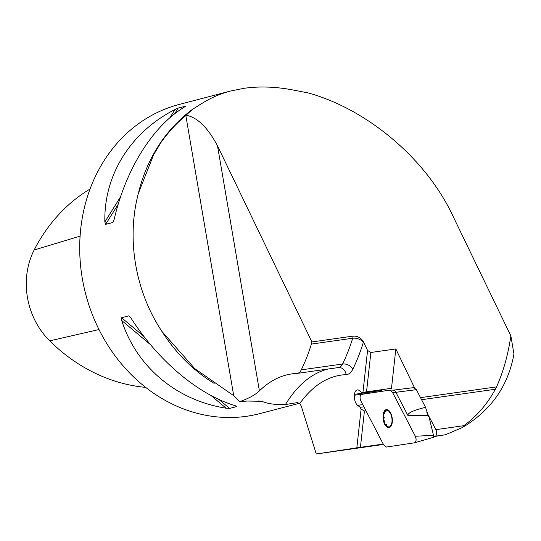 <?xml version="1.0" encoding="UTF-8"?>
<svg xmlns="http://www.w3.org/2000/svg" width="541" height="541" viewBox="0 0 541 541"><rect width="100%" height="100%" fill="white"/><g stroke="black" fill="none" stroke-linecap="round" stroke-linejoin="round"><path stroke-width="0.81" d="M414.494 387.714L395.829 348.945L391.495 388.296L361.814 392.529L359.271 390.541A8.115 4.037 -98.1 0 0 357.317 389.912A8.115 4.037 -98.1 0 0 354.436 394.321L354.335 395.248A8.115 4.037 -98.1 0 0 357.642 405.351L360.184 407.332L361.104 409.104L364.424 410.991L365.939 410.775M426.666 411.958L435.857 429.649L463.765 425.693C476.553 416.496 487.083 404.35 495.353 389.25L496.53 386.883C503.225 372.08 507.999 355.099 510.866 335.927L452.1 214.337C425.53 158.486 367.17 109.228 308.289 92.964L293.08 89.995C275.91 86.709 259.606 86.141 244.153 88.291L230.872 90.949C220.694 93.62 211.403 97.556 203.017 102.763A159.757 138.354 75.4 0 0 195.741 107.321M353.205 336.089C357.757 335.995 361.178 337.949 363.471 341.946A23.331 11.604 81.9 0 1 363.342 342.365A8.115 4.842 17.2 0 0 352.691 338.233L311.393 344.083A202.861 100.93 81.9 0 1 301.276 369.861L342.575 364.012A202.861 100.93 -98.1 0 0 352.691 338.233A15.216 7.567 -98.1 0 0 353.205 336.089L311.907 341.946L217.516 145.854C207.805 127.507 197.323 117.296 186.063 115.226L192.427 109.383L203.017 102.763M395.829 348.945L370.869 352.482L367.569 350.453L363.471 341.946M435.857 429.649A4.058 2.022 81.9 0 1 436.594 433.787A4.058 2.022 81.9 0 1 435.133 436.215L433.578 436.452M364.424 410.991L360.421 447.306L383.244 444.073M360.421 447.306L316.262 453.987L301.31 406.264L299.842 403.478L297.225 402.619A159.757 138.354 75.4 0 0 297.76 402.558M383.765 444.404L316.262 453.987M510.866 335.927L513.95 353.976C508.222 386.01 490.985 410.558 462.244 427.606L445.405 434.761L433.564 436.641M356.837 447.826L361.104 409.104M370.869 352.482L366.534 391.833L361.814 392.529M362.95 392.353L367.569 350.453M177.948 121.853A159.757 138.354 75.4 0 0 138.34 193.441L153.516 154.983L160.792 142.763A160.515 139.01 75.4 0 1 192.427 109.383M297.496 402.572L285.452 404.56A202.861 100.93 81.9 0 1 328.076 369.03M138.34 193.441C126.351 239.108 135.291 291.423 161.921 331.396L194.753 368.624L233.719 395.687L239.568 401.679L247.142 401.043L261.357 401.307L262.953 401.747C268.836 403.951 276.329 404.891 285.452 404.56M299.592 403.228L259.896 413.601A159.757 138.354 -104.6 0 1 85.654 294A159.757 138.354 -104.6 0 1 179.139 104.46L230.872 90.949M235.409 405.77L236.755 406.555L229.587 408.428L226.118 408.198C176.481 400.435 136.602 366.94 121.698 320.488L121.59 317.716L128.758 315.843L130.99 318.061C158.533 361.212 198.412 394.707 235.409 405.77M236.843 406.345L236.072 405.987M185.205 106.503L184.353 107.05C152.542 126.357 125.728 169.299 114.144 219.504L112.799 222.486L105.63 224.359L104.853 221.932C103.798 175.027 130.611 132.085 175.054 109.478L178.239 108.051L185.577 106.205M113.252 222.047L113.718 221.012M90.043 189.012A178.117 154.253 75.4 0 0 34.164 249.989A71.615 62.019 75.4 0 0 49.698 340.871A178.117 154.253 75.4 0 0 145.685 387.383M186.063 115.226L185.813 115.436C176.38 123.368 168.041 132.477 160.792 142.763M217.516 145.854L259.396 390.873A202.861 100.93 -98.1 0 1 291.89 373.885A202.861 100.93 -98.1 0 1 296.894 373.432A15.216 7.567 -98.1 0 0 297.266 373.398A15.216 7.567 -98.1 0 0 301.276 369.861M311.393 344.083A15.216 7.567 -98.1 0 0 311.907 341.946M259.396 390.873C255.122 394.957 248.515 398.555 239.568 401.679M463.765 425.693L462.244 427.606M366.534 391.833L391.495 388.296M360.184 407.332L363.883 406.812M381.716 389.709A8.115 4.037 -98.1 0 0 381.574 390.474L381.473 391.38M354.436 394.321L381.574 390.474M354.335 395.248L379.613 391.664M391.623 423.245L390.96 425.402A8.5 4.233 81.9 0 1 386.835 426.403A8.5 4.233 81.9 0 1 383.562 419.647A8.5 4.233 81.9 0 1 384.414 411.89A8.5 4.233 81.9 0 1 388.539 410.889A8.5 4.233 81.9 0 1 391.711 417.091A8.5 4.233 81.9 0 1 391.812 417.645A8.5 4.233 81.9 0 1 391.982 419.018A8.5 4.233 81.9 0 1 390.96 425.402L390.298 425.578L390.386 426.024M392.272 422.217A9.129 4.544 -98.1 0 0 386.193 409.652A9.129 4.544 -98.1 0 0 384.597 424.076A9.129 4.544 -98.1 0 0 392.272 422.217M391.982 419.011L392.022 419.681M386.416 424.509L386.835 426.403L387.769 426.66L388.384 426.038M387.87 410.592L387.89 411.126L388.539 410.889L389.858 412.661M391.812 417.645L391.366 415.738M384.658 413.919L384.414 411.89L385.219 411.234L385.983 411.593M384.698 421.459L383.562 419.647L384.259 417.517M422.027 440.638L419.41 441.395M425.53 407.299L428.127 415.454L408.022 415.704C406.974 413.324 412.81 410.518 425.53 407.299L416.36 389.655L413.77 387.64L393.084 390.149M393.131 390.142L413.77 387.64M433.28 437.378L433.49 435.275L429.128 417.375L428.127 415.454M360.82 400.922L383.67 444.885L386.45 447.049L414.609 442.775A4.024 2.002 -98.1 0 0 414.737 442.748A4.024 2.002 -98.1 0 0 416.07 440.246A4.024 2.002 -98.1 0 0 415.326 436.262L392.482 392.299L389.933 390.115L361.537 394.409A4.024 2.002 81.9 0 0 360.09 396.817A4.024 2.002 81.9 0 0 360.82 400.922M408.022 415.704L395.87 392.313L392.482 392.299L415.326 436.262C416.516 439.542 416.279 441.713 414.609 442.775L386.45 447.049L383.67 444.885L360.82 400.922C359.63 397.642 359.873 395.471 361.537 394.409L389.703 390.135L392.482 392.299M393.091 390.149L394.545 390.616L395.87 392.313L416.36 389.655M496.53 386.883L420.513 397.655M495.353 389.25L421.581 399.704M435.133 436.215L445.405 434.761M363.342 342.365A210.976 104.968 81.9 0 1 352.827 369.178A23.331 11.604 81.9 0 1 346.098 374.642A194.753 96.893 -98.1 0 0 299.842 403.478M161.921 331.396A159.757 138.354 75.4 0 0 214.155 383.38M258.598 400.949A159.757 138.354 75.4 0 0 262.953 401.747M98.989 329.537L49.698 340.871M80.088 236.153L34.164 249.989M121.698 320.488L150.554 344.725M211.01 395.512L226.118 408.198M121.59 317.716L143.974 336.516M218.862 399.427L229.587 408.428M128.758 315.843L130.449 317.263M178.239 108.051L174.642 113.813M118.236 204.16L105.63 224.359M175.054 109.478L169.908 117.722M120.623 196.667L104.853 221.932M346.098 374.642A8.115 7.033 87.6 0 0 338.794 367.522L338.565 367.542A15.216 7.567 -98.1 0 0 342.575 364.012A8.115 5.681 26.2 0 1 352.827 369.178M233.719 395.687L185.813 115.436M357.642 405.351L362.747 404.627M433.26 437.385L414.866 442.7M433.49 435.275L415.326 436.262M153.509 154.983L156.011 150.526M260.167 401.111L261.35 401.334M338.565 367.542L297.266 373.398M393.321 390.135L389.96 390.115M433.3 437.378L414.737 442.748"/></g></svg>
